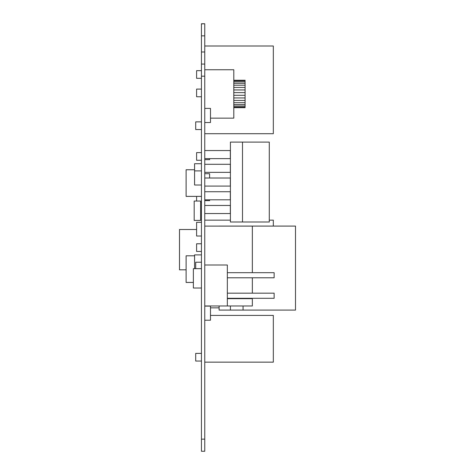 <?xml version="1.0" encoding="UTF-8"?>
<svg xmlns="http://www.w3.org/2000/svg" width="475" height="475" viewBox="0 0 475 475"><rect width="100%" height="100%" fill="white"/><g stroke="black" fill="none" stroke-linecap="round" stroke-linejoin="round"><path stroke-width="0.71" d="M204.761 451.25L201.442 451.25L204.761 451.25L204.761 23.898M201.442 451.25L201.442 64.078L204.761 64.078L201.442 64.078L201.442 23.75L204.761 23.75L201.442 23.898M201.442 288.016L193.373 288.016L193.373 268.666L201.442 268.666M201.442 243.776L196.597 243.776L196.597 251.435L201.442 251.435M201.442 236.022L196.597 236.022L196.597 222.312L201.442 222.312M194.18 220.406L200.634 220.406L200.634 201.05L194.18 201.05L194.18 220.406M201.442 170.893L194.584 170.893L194.584 163.721L201.442 163.721M194.584 170.893L194.584 185.007L201.442 185.007M204.761 226.112L252.35 226.112L252.35 272.686M252.35 305.977L204.761 305.977L252.35 305.977L204.761 305.977L252.35 305.977L252.35 298.288M227.341 298.65L252.35 298.65M252.35 293.17L252.35 277.798M186.111 269.818L179.497 269.818L179.497 229.49L196.597 229.49M204.761 362.146L273.321 362.146L273.321 315.412L210.484 315.412M195.712 268.666L195.712 262.212L201.442 262.212M204.761 306.108L210.484 306.108L210.484 320.227L204.761 320.227M201.442 361.048L195.712 361.048L195.712 353.382L201.442 353.382M233.795 107.659L245.088 107.659L245.088 80.239L233.795 80.239M233.795 107.13L245.088 107.13M233.795 106.097L245.088 106.097M233.795 104.595L245.088 104.595M233.795 102.689L245.088 102.689M233.795 100.445L245.088 100.445M233.795 97.945L245.088 97.945M233.795 95.297L245.088 95.297M233.795 92.601L245.088 92.601M233.795 89.953L245.088 89.953M233.795 87.453L245.088 87.453M233.795 85.209L245.088 85.209M233.795 83.303L245.088 83.303M233.795 81.801L245.088 81.801M233.795 80.768L245.088 80.768M210.484 118.144L233.795 118.144L233.795 69.754L204.761 69.754M204.761 133.707L273.321 133.707L273.321 45.998L204.761 45.998M210.484 307.853L219.118 307.853M273.321 226.094L273.321 220.145L269.283 220.145M204.761 220.145L230.411 220.145M227.341 298.288L274.128 298.288L274.128 293.17L227.341 293.17M227.341 277.798L274.128 277.798L274.128 272.686L227.341 272.686M204.761 305.971L227.341 305.971L227.341 265.002L204.761 265.002M194.584 169.753L186.111 169.753L186.111 196.389L201.442 196.389M194.584 255.799L186.111 255.799L186.111 282.435L193.373 282.435M194.584 268.666L194.584 254.891L201.442 254.891M204.761 200.634L209.6 200.634L209.6 199.803M209.6 178.012L209.6 173.702L204.761 173.702M204.761 159.659L209.6 159.659L209.6 158.626M200.634 202.219L201.442 202.219M196.597 196.389L196.597 201.05M201.442 152.606L196.597 152.606L196.597 160.265L201.442 160.265M219.118 305.977L219.118 310.092L230.411 310.092L230.411 305.977L230.411 310.092L295.503 310.092L295.503 226.094L219.118 226.094M243.069 310.092L243.069 305.977L243.069 310.092M204.761 178.012L230.328 178.012L230.328 186.081L204.761 186.081M204.761 150.557L230.328 150.557L230.328 158.626L204.761 158.626M204.761 164.285L230.328 164.285L230.328 172.354L204.761 172.354M204.761 191.74L230.328 191.74L230.328 199.803L204.761 199.803M204.761 205.467L230.328 205.467L230.328 213.53L204.761 213.53M242.505 221.991L269.283 221.991L269.283 142.096L242.505 142.096L242.505 221.991L242.505 142.096L230.411 142.096L230.411 221.991L242.505 221.991M201.442 70.656L196.597 70.656L196.597 78.316L201.442 78.316M201.442 89.092L196.597 89.092L196.597 96.758L201.442 96.758M204.761 108.401L210.484 108.401L210.484 122.52L204.761 122.52M201.442 129.538L195.712 129.538L195.712 121.873L201.442 121.873M201.442 439.149L204.761 439.149M201.442 76.178L204.761 76.178M201.442 51.983L204.761 51.983M201.442 35.851L204.761 35.851M201.442 23.75L204.761 23.75"/></g></svg>
